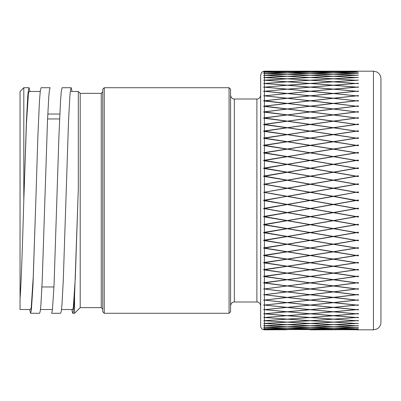 <?xml version="1.0" encoding="UTF-8"?>
<svg xmlns="http://www.w3.org/2000/svg" width="401" height="401" viewBox="0 0 401 401"><rect width="100%" height="100%" fill="white"/><g stroke="black" fill="none" stroke-linecap="round" stroke-linejoin="round"><path stroke-width="0.6" d="M40.466 309.522L52.496 309.522M61.518 309.522L72.681 309.522L73.338 307.432L75.313 277.592L78.32 188.295L74.561 295.988C73.934 307.407 73.308 313.166 72.681 313.271L71.814 309.522M71.177 91.478L78.32 91.478L78.32 188.295M20.05 298.725C21.323 282.169 22.576 242.214 23.809 200.5L23.809 87.719L20.05 91.478L20.05 309.522L30.576 309.522L31.233 307.432L33.208 277.597L35.839 200.5L32.997 285.066L31.378 310.058L30.576 313.271L29.709 309.522M39.559 313.281L30.576 313.281M40.235 91.478L29.072 91.478L28.416 93.568L26.441 123.403L23.809 200.5L26.441 120.746L27.759 96.3L28.416 89.884L29.072 87.729L23.809 87.719L23.809 114.034M29.072 87.729L29.94 91.478M60.611 313.281L51.629 313.281L52.421 310.138L54.04 285.301L58.897 136.962L60.516 100.947L61.323 91.172L62.135 87.714L71.177 87.719L72.045 91.478M39.599 313.286L40.255 311.106L40.917 304.7L42.23 280.244L47.493 120.746L48.812 96.3L49.468 89.884L50.125 87.729L41.092 87.709L40.28 91.087L39.473 100.781L37.854 136.671L35.839 200.5M80.2 307.642L80.2 93.358L101.252 93.358L101.252 307.642L80.2 307.642L74.561 313.281L72.681 313.281M74.561 313.281L74.561 295.993L74.561 313.281M256.891 302.003L234.334 302.003L234.334 98.997L256.891 98.997L256.891 302.003C256.911 301.838 260.069 301.963 260.65 305.762M229.071 313.281L230.575 311.777L230.575 89.222L229.071 87.719L229.071 313.281L104.26 313.281L104.26 87.719L229.071 87.719M104.26 87.719L102.756 89.222L102.756 311.777L104.26 313.281M60.651 313.286L61.308 311.106L61.97 304.7L63.283 280.244L68.546 120.746L69.859 96.3L70.521 89.884L71.177 87.724M333.762 204.485L356.374 200.5L333.762 204.485L356.374 208.47L358.394 208.114L356.805 208.545L358.419 208.981L356.374 208.615L333.762 212.595L356.374 216.555L358.394 216.204L356.805 216.63L358.419 217.056L356.374 216.7L333.762 220.645L356.374 224.585L358.394 224.234L356.805 224.655L358.419 225.071L356.374 224.72L333.762 228.635L356.374 232.515L358.394 232.169L356.805 232.585L358.419 232.294M358.444 208.831L356.374 208.62L333.762 212.595M358.419 192.024L356.805 192.305L358.444 192.595M358.394 191.879L356.374 192.234L358.394 191.873M284.209 259.653L268.199 262.149M283.773 244.856L266.264 247.743M283.773 237.146L266.585 240.039M283.773 229.292L266.911 232.179M284.209 221.247L274.259 222.976M266.815 217.157L287.251 220.72L264.209 224.72L286.815 228.635L263.663 224.816L263.663 224.475L286.815 220.655L264.209 216.7L286.815 212.741M286.815 204.635L263.663 208.71L263.663 208.365L286.815 204.485L263.663 200.595L263.663 200.249L286.815 196.36L264.209 200.35M264.409 200.31L264.409 192.415L286.815 196.36L264.209 200.5L286.815 204.485M309.858 192.31L287.251 196.29L309.858 192.305L287.251 188.33L263.663 192.33M264.64 168.265L287.251 172.139L309.858 168.265L287.251 164.42L264.259 168.35M263.773 77.553L286.815 76.29L263.663 75.338L286.815 74.275L263.663 73.558L286.815 72.756L264.209 72.185L286.815 71.744L264.409 71.433L286.815 71.238L263.773 71.233L261.783 72.25L260.65 74.937L260.65 326.063C260.835 328.309 262.089 329.562 264.409 329.822L286.815 329.757L263.663 329.497L286.815 329.241L263.663 328.74L286.815 328.218L263.663 327.477L286.815 326.69L263.663 325.712L286.815 324.665L264.209 323.487M263.773 71.483L264.209 71.498M264.209 72.255L263.663 72.24L264.209 72.185M263.663 73.493L264.209 73.443M263.663 75.253L264.209 75.208M263.663 77.503L264.209 77.463M263.663 80.235L286.815 78.796L263.663 77.563M264.64 80.245L264.304 80.265M264.64 83.523L287.251 85.202L309.858 83.453L287.251 81.814L263.773 83.523M263.773 83.503L286.815 81.784L264.209 80.21M286.815 85.238L263.663 87.288L286.815 85.238L264.209 83.488M286.815 89.147L263.663 91.423L286.815 89.147L264.209 87.177M286.815 93.498L264.209 95.849L286.815 93.498L264.209 91.313M263.773 184.224L286.815 180.194L263.663 176.375L263.663 176.039L286.815 172.214L263.663 168.45L263.663 168.114L286.815 164.345L263.663 160.651L263.663 160.325L286.815 156.621L263.663 153.012L263.663 152.691L286.815 149.072L263.663 145.558L263.663 145.242L286.815 141.718L263.663 138.32L263.663 138.014L286.815 134.606L263.663 131.327L263.663 131.037L286.815 127.749L263.663 124.611L263.663 124.33L286.815 121.177L263.663 118.19L263.663 117.924L286.815 114.922L263.663 112.095L286.815 109.002L263.663 106.35L286.815 103.443L263.663 100.977L286.815 98.27L264.209 95.849M286.815 98.27L264.209 100.761M263.663 100.756L264.209 100.816M286.815 103.443L264.209 106.13M263.663 106.115L264.209 106.18M286.815 109.002L264.209 111.864M263.663 111.844L264.209 111.914M286.815 114.922L263.663 117.924M286.815 121.177L263.663 124.33M286.815 127.749L263.663 131.037M286.815 134.606L263.663 138.014M286.815 141.718L264.209 145.332M286.815 149.072L264.209 152.781M286.815 156.621L264.209 160.415M286.815 164.345L264.209 168.209M286.815 172.214L264.209 176.129M286.815 180.194L264.209 184.149M286.815 188.254L264.209 192.234L286.815 188.254L263.663 184.244M263.773 192.305L264.209 192.229M286.815 220.655L263.663 216.796L263.663 216.45L286.815 212.595L263.773 208.54M263.663 289.046L286.815 285.963L263.663 282.961L263.663 282.695L286.815 279.703L263.663 276.55L263.663 276.269L286.815 273.126L263.663 269.838L263.663 269.542L286.815 266.264L263.663 262.85L263.663 262.545L286.815 259.141L263.663 255.617L263.663 255.307L286.815 251.788L263.663 248.169L263.663 247.848L286.815 244.234L263.663 240.53L263.663 240.204L286.815 236.505L263.663 232.735L263.663 232.4L286.815 228.635M286.815 236.505L264.209 232.64M286.815 251.788L264.209 248.079M286.815 259.141L264.209 255.532M263.663 262.85L286.815 266.264M263.663 269.838L287.251 273.146L264.64 276.454L287.251 279.642L309.858 276.454L287.251 273.191M263.663 276.55L287.251 279.718L264.64 282.875L287.251 285.908L309.858 282.875L287.251 279.763M263.663 282.961L287.251 285.973L264.64 288.971L287.251 291.838L309.858 288.971L287.251 286.023M263.663 294.785L286.815 291.893L264.209 288.976M263.663 300.148L286.815 297.457L264.209 294.715M263.663 305.121L286.815 302.64L264.209 300.088M263.663 309.677L286.815 307.417L264.209 305.066M264.64 317.477L286.815 315.692L263.663 313.808L286.815 311.707L264.209 309.627M263.663 313.808L264.209 313.747M263.773 317.497L264.209 317.447M263.773 320.665L264.209 320.68L263.773 320.645M263.773 320.72L287.191 319.121M264.64 320.7L264.304 320.675M263.773 323.467L286.815 322.153L264.209 320.735M263.773 325.727L264.209 325.752M263.773 327.492L264.209 327.527M263.773 328.76L264.209 328.795M263.663 328.74L264.209 328.73M263.773 329.487L264.209 329.492L263.773 329.517M355.938 320.7L356.268 320.68M356.805 320.7L356.479 320.68M355.938 317.477L358.394 317.296L356.805 317.482L358.419 317.667L333.762 315.627L358.394 313.582L356.805 313.788L358.419 313.998L356.374 313.828L358.399 313.998M356.805 317.477L356.394 317.447M358.444 313.863L356.805 313.798M356.805 313.788L358.419 313.587M356.374 309.692L333.762 311.772L356.374 309.627L358.419 309.883L356.374 309.627M358.444 309.742L356.805 309.667M358.444 305.186L356.374 305.066L333.762 307.356L356.374 309.607L358.394 309.417L356.805 309.647L358.419 309.432M358.444 300.224L356.374 300.088L333.762 302.58L356.374 305.036L358.419 304.91L333.762 307.417M358.444 294.86L356.374 294.715L333.762 297.402L356.374 300.048L358.419 299.913L333.762 302.64M358.444 289.131L356.374 288.976L333.762 291.838L356.374 294.67L358.394 294.424L356.805 294.72L358.419 294.469M358.444 283.051L356.374 282.885L333.762 285.918L356.374 288.915L358.394 288.655L356.805 288.971L358.419 288.715M358.444 276.64L356.374 276.469L333.762 279.657L356.374 282.815L358.394 282.54L356.805 282.875L358.419 282.605M358.444 269.933L356.374 269.753L333.762 273.086L356.374 276.389L358.394 276.104L356.805 276.454L358.419 276.179M358.444 262.951L356.374 262.765L333.762 266.229L356.374 269.667L358.394 269.362L356.805 269.728L358.419 269.447M358.444 255.723L356.374 255.532L333.762 259.111L356.374 262.67L358.394 262.354L356.805 262.735L358.419 262.449M358.444 248.279L356.374 248.079L333.762 251.758L356.374 255.427L358.394 255.101L356.805 255.492L358.419 255.206M358.444 240.64L356.374 240.44L333.762 244.209L356.374 247.963L358.394 247.633L356.805 248.034L358.419 247.743M356.805 232.57L358.419 232.991L356.374 232.64L333.762 236.505L356.374 240.319L358.419 240.119L333.762 244.234M356.805 224.655L358.419 224.365L356.374 224.72L333.331 220.72L310.725 224.655L333.331 228.56L355.938 224.655L332.078 220.5M356.805 216.63L358.419 216.339M356.805 208.54L358.419 208.254M358.419 200.139L356.805 200.425L358.419 200.861L355.507 200.5L333.331 196.44L310.725 200.425L333.331 204.41L355.938 200.425M356.805 200.425L357.241 200.5L356.805 200.425M358.394 199.994L356.374 200.35L358.394 199.989M310.725 192.305L333.331 196.284L310.725 192.305L333.331 188.33L355.938 192.305L333.331 196.29L355.938 192.305L333.762 196.36L356.374 200.35L333.762 196.36L310.289 200.35L332.9 196.36L310.289 192.38L287.682 196.36L310.289 200.35L287.256 196.44M333.351 188.335L356.374 192.234L333.762 188.254L356.374 184.29L358.419 184.65L356.805 184.214L358.444 184.505M358.394 183.798L356.374 184.149L333.762 180.204L356.374 184.149M358.419 175.929L356.805 176.204L358.444 176.49M358.394 175.783L356.374 176.129L333.381 172.3M358.419 168.009L356.805 168.285L358.444 168.565M358.394 167.864L356.374 168.209L333.762 164.345L356.374 168.209M358.419 160.22L356.805 160.465L358.419 160.881L356.374 160.535L333.762 164.345M358.394 160.079L356.374 160.415L333.762 156.621L356.374 160.415M358.419 152.586L356.805 152.851L358.444 153.117M358.394 152.45L356.374 152.781L333.762 149.072L356.374 152.781M358.419 145.142L356.805 145.403L358.444 145.663M358.394 145.012L356.374 145.332L333.762 141.718L356.374 145.332M358.419 137.919L356.805 138.17L358.444 138.42M358.394 137.789L356.374 138.099L333.762 134.606L356.374 138.099M358.419 130.942L356.805 131.182L358.444 131.428M358.394 130.816L356.374 131.117L333.762 127.749L356.374 131.117M358.419 124.24L356.805 124.47L358.444 124.701M358.394 124.12L356.374 124.405L333.762 121.177L356.374 124.405M358.419 117.839L356.805 118.054L358.444 118.28M358.394 117.724L356.374 117.999L333.762 114.922L356.374 117.999M358.419 111.764L356.805 111.969L358.444 112.18M358.394 111.653L356.374 111.914L333.762 109.002L356.374 111.914M358.419 106.034L356.805 106.23L358.444 106.43M358.394 105.934L356.374 106.18L333.762 103.443L356.374 106.18M358.419 100.686L356.805 100.867L358.444 101.047M358.394 100.591L356.374 100.816L333.762 98.27L356.374 100.816M358.419 95.724L356.805 95.894L358.444 96.06M358.394 95.639L356.374 95.849L333.762 93.498L356.374 95.849M358.419 91.182L356.805 91.333L358.444 91.488M358.394 91.102L333.762 93.498M358.419 87.067L333.762 89.147L356.374 91.293L358.394 91.037M358.394 86.997L356.805 87.202L358.444 87.343M355.938 83.523L333.331 81.814L310.725 83.453L333.331 85.202L355.938 83.453L333.762 85.303L356.374 87.167L358.394 86.932M356.805 83.523L356.394 83.488M356.805 80.245L356.479 80.265M355.938 80.245L356.268 80.265M310.725 168.265L333.331 172.139L355.938 168.265L333.331 164.42L310.725 168.265L333.331 172.154L356.319 168.35M310.725 176.194L333.331 180.119L355.938 176.194L333.331 172.29L310.725 176.194L333.331 180.129L356.334 176.275M310.725 184.214L333.331 188.179L355.938 184.214L333.331 180.27L310.725 184.214L333.331 188.184L356.344 184.295M358.444 200.711L358.394 201.006M333.762 204.635L356.374 208.615M333.762 212.741L356.374 216.7L333.762 220.655M336.374 221.247L346.324 222.976M336.81 229.292L353.672 232.179M336.81 237.146L353.993 240.039M336.81 244.856L354.319 247.743M336.374 259.653L352.384 262.149M356.805 276.53L356.374 276.469M356.805 282.946L356.374 282.885M356.805 289.031L356.374 288.976M356.805 294.77L356.374 294.715M356.805 305.106L358.419 305.336L356.374 305.126M264.64 192.31L287.251 196.29L264.64 192.31M264.64 200.425L287.251 204.41L309.858 200.425L287.251 196.44M310.725 208.54L333.331 204.56L310.725 208.545L333.331 212.52L355.938 208.545L332.078 204.34M287.682 204.485L310.289 200.5L287.682 204.485L310.289 208.47L332.9 204.485L310.289 200.5L332.9 204.485M332.9 180.204L310.289 184.149L287.682 180.204L310.289 184.139L332.9 180.194L310.289 176.27L287.682 180.204M309.858 176.194L287.251 180.129L309.858 176.194L287.251 172.29L264.64 176.194L287.251 180.119L264.64 176.194M333.286 172.3L310.289 176.129L287.296 172.3M309.858 168.265L287.251 172.139M264.64 168.285L287.251 172.154M332.9 164.345L310.289 168.209L287.682 164.345L310.289 168.189L332.9 164.345L310.289 160.535L287.682 164.345M309.858 160.465L287.251 164.295L309.858 160.465L287.251 156.696L264.64 160.465L287.251 164.275L264.64 160.465M355.938 160.465L333.331 164.295L355.938 160.465L333.331 156.696L310.725 160.465L333.331 164.295L310.725 160.465M332.9 156.621L310.289 160.415L287.682 156.621L310.289 160.39L332.9 156.621L310.289 152.891L287.682 156.621M309.858 152.821L287.251 156.575L309.858 152.821L287.251 149.142L264.64 152.821L287.251 156.55M264.64 152.821L287.251 156.575M355.938 152.821L333.331 156.575L310.725 152.821L333.331 156.55L355.938 152.821L333.331 149.142L310.725 152.821M332.9 149.072L310.289 152.781L287.682 149.072L310.289 152.751L332.9 149.072L310.289 145.438L287.682 149.072M309.858 145.368L287.251 149.032L309.858 145.368L287.251 141.789L264.64 145.368L287.251 149.002M264.64 145.368L287.251 149.032M355.938 145.368L333.331 149.032L310.725 145.368L333.331 149.002L355.938 145.368L333.331 141.789L310.725 145.368M332.9 141.718L310.289 145.332L287.682 141.718L310.289 145.297L332.9 141.718L310.289 138.2L287.682 141.718M309.858 138.129L287.251 141.688L309.858 138.129L287.251 134.671L264.64 138.129L287.251 141.653M264.64 138.129L287.251 141.688M355.938 138.129L333.331 141.688L310.725 138.129L333.331 141.653L355.938 138.129L333.331 134.671L310.725 138.129M332.9 134.606L310.289 138.099L287.682 134.606L310.289 138.064L332.9 134.606L310.289 131.207L287.682 134.606M309.858 131.142L287.251 134.576L309.858 131.142L287.251 127.809L264.64 131.142L287.251 134.541M264.64 131.142L287.251 134.576M355.938 131.142L333.331 134.576L310.725 131.142L333.331 134.541L355.938 131.142L333.331 127.809L310.725 131.142M332.9 127.749L310.289 131.117L287.682 127.749L310.289 131.077L332.9 127.749L310.289 124.485L287.682 127.749M309.858 124.425L287.251 127.729L309.858 124.425L287.251 121.237L264.64 124.425L287.251 127.683M264.64 124.425L287.251 127.729M355.938 124.425L333.331 127.729L310.725 124.425L333.331 127.683L355.938 124.425L333.331 121.237L310.725 124.425M332.9 121.177L310.289 124.405L287.682 121.177L310.289 124.365L332.9 121.177L310.289 118.064L287.682 121.177M309.858 118.009L287.251 121.162L309.858 118.009L287.251 114.977L264.64 118.009L287.251 121.117M264.64 118.009L287.251 121.162M355.938 118.009L333.331 121.162L310.725 118.009L333.331 121.117L355.938 118.009L333.331 114.977L310.725 118.009M332.9 114.922L310.289 117.999L287.682 114.922L310.289 117.949L332.9 114.922L310.289 111.974L287.682 114.922M309.858 111.919L287.251 114.912L309.858 111.919L287.251 109.057L264.64 111.919L287.251 114.861M264.64 111.919L287.251 114.912M355.938 111.919L333.331 114.912L310.725 111.919L333.331 114.861L355.938 111.919L333.331 109.057L310.725 111.919M332.9 109.002L310.289 111.914L287.682 109.002L310.289 111.859L332.9 109.002L310.289 106.23L287.682 109.002M309.858 106.175L287.251 109.002L309.858 106.175L287.251 103.493L264.64 106.175L287.251 108.947M264.64 106.175L287.251 109.002M355.938 106.175L333.331 109.002L310.725 106.175L333.331 108.947L355.938 106.175L333.331 103.493L310.725 106.175M332.9 103.443L310.289 106.18L287.682 103.443L310.289 106.125L332.9 103.443L310.289 100.857L287.682 103.443M309.858 100.806L287.251 103.448L309.858 100.806L287.251 98.315L264.64 100.806L287.251 103.393M264.64 100.806L287.251 103.448M355.938 100.806L333.331 103.448L310.725 100.806L333.331 103.393L355.938 100.806L333.331 98.315L310.725 100.806M332.9 98.27L310.289 100.816L287.682 98.27L310.289 100.756L332.9 98.27L310.289 95.874L287.682 98.27M309.858 95.829L287.251 98.28L309.858 95.829L287.251 93.538L264.64 95.829L287.251 98.22M264.64 95.829L287.251 98.28M355.938 95.829L333.331 98.28L310.725 95.829L333.331 98.22L355.938 95.829L333.331 93.538L310.725 95.829M332.9 93.498L310.289 95.849L287.682 93.498L310.289 95.784L332.9 93.498L310.289 91.308L287.682 93.498M309.858 91.268L287.251 93.518L309.858 91.268L287.251 89.187L264.64 91.268L287.251 93.453M264.64 91.268L287.251 93.518M355.938 91.268L333.331 93.518L310.725 91.268L333.331 93.453L355.938 91.268L333.331 89.187L310.725 91.268M332.9 89.147L310.289 91.293L287.682 89.147L310.289 91.227L332.9 89.147L310.289 87.172L287.682 89.147M309.858 87.137L287.251 89.172L309.858 87.137L287.251 85.273L264.64 87.137L287.251 89.107M264.64 87.137L287.251 89.172M355.938 87.137L333.331 89.172L310.725 87.137L333.331 89.107L355.938 87.137L333.331 85.273L310.725 87.137M332.9 85.238L310.289 87.167L287.682 85.238L310.289 87.102L332.9 85.238L310.289 83.483L287.682 85.238M296.77 84.521L287.251 85.202M277.728 84.521L287.251 85.273M342.85 84.521L333.331 85.273L323.813 84.521M310.725 83.523L310.314 83.488M309.858 83.523L310.269 83.488M287.682 81.794L287.311 81.819M286.815 81.794L287.186 81.819M333.762 81.794L333.391 81.819M332.9 81.794L333.271 81.819M310.725 80.245L310.399 80.265M309.858 80.245L310.184 80.265M287.682 78.817L287.412 78.832M286.815 78.817L287.091 78.832M333.762 78.817L333.492 78.832M332.9 78.817L333.171 78.832M286.815 172.23L287.201 172.3M286.815 188.259L287.231 188.335M333.311 188.335L310.289 192.234L332.9 188.254L310.289 184.29L287.271 188.335M264.64 200.575L287.251 204.56L264.64 208.545L303.818 201.638M355.938 200.575L333.331 204.56L355.938 208.54M332.9 204.635L332.078 204.781M287.682 204.635L303.818 207.477M264.64 208.69L287.251 212.665L264.64 216.63L287.251 220.58L309.858 216.63L287.251 212.67M303.818 209.753L264.64 216.63M332.078 212.445L333.331 212.665L355.938 208.69M332.9 212.741L332.078 212.881M287.682 212.741L303.818 215.568M303.818 217.828L264.64 224.645M353.767 217.157L310.725 224.655M290.289 221.247L300.239 222.976M267.251 225.247L287.251 228.71L264.64 232.585L303.818 225.838M332.078 228.48L333.331 228.695L353.331 225.247M290.725 229.292L303.818 231.537M267.683 233.237L284.87 236.154M286.494 236.43L287.251 236.58L264.64 240.389L287.251 244.164L309.858 240.389L287.251 236.58M303.818 233.748L289.627 236.154M288.008 236.43L264.64 240.389M332.574 236.43L334.088 236.43M352.895 233.237L335.712 236.154M290.725 237.146L303.818 239.352M267.683 241.021L285.196 243.938M286.494 244.154L287.251 244.304L264.64 248.034L287.251 251.718L309.858 248.034L287.251 244.304M303.818 241.522L289.301 243.938M288.008 244.154L264.64 248.034M332.574 244.154L334.088 244.154M352.895 241.021L335.386 243.938M290.725 244.856L303.818 247.016M267.683 248.65L285.517 251.552M286.494 251.708L287.251 251.858L264.64 255.492L287.251 259.076L309.858 255.492L287.251 251.858M303.818 249.136L288.981 251.552M288.008 251.708L264.64 255.492M332.574 251.708L334.088 251.708M352.895 248.65L335.061 251.552M290.289 259.653L303.818 261.763M267.251 263.236L283.557 265.733M286.52 266.184L287.251 266.329L264.64 269.728L287.251 273.066L309.858 269.728L287.251 266.329M303.818 263.763L290.946 265.733M287.978 266.184L264.64 269.728M332.604 266.184L334.063 266.184M353.331 263.236L337.025 265.733M287.682 273.126L310.289 276.389L332.9 273.126L310.289 269.793L264.64 276.454M287.682 273.086L310.289 269.753L333.762 273.086M355.938 276.454L333.331 273.191L310.725 276.454L333.331 279.642L355.938 276.454L333.331 273.146L310.289 276.469L287.251 273.146M287.682 279.703L310.289 282.815L332.9 279.703L310.289 276.515L264.64 282.875M287.682 279.657L310.289 276.469L333.762 279.657M355.938 282.875L333.331 279.763L310.725 282.875L333.331 285.908L355.938 282.875L333.331 279.718L310.289 282.885L287.251 279.718M287.682 285.963L310.289 288.915L332.9 285.963L310.289 282.936L264.64 288.971M287.682 285.918L310.289 282.885L333.762 285.918M355.938 288.971L333.331 286.023L310.725 288.971L333.331 291.838L355.938 288.971L333.331 285.973L310.289 288.976L287.251 285.973M286.815 291.838L264.64 294.72L287.251 297.407L309.858 294.72L287.251 291.943M287.682 291.893L310.289 294.67L332.9 291.893L310.289 289.026L264.64 294.72M287.682 291.838L310.289 288.976L333.762 291.838M286.815 297.402L264.64 300.098L287.251 302.59L309.858 300.098L287.251 297.507M287.682 297.457L310.289 300.048L332.9 297.457L310.289 294.77L264.64 300.098M287.682 297.402L310.289 294.715L333.762 297.402M355.938 300.098L333.331 297.507L310.725 300.098L333.331 302.59L355.938 300.098L333.331 297.452L310.289 300.088L287.251 297.452M286.815 302.58L264.64 305.081L287.251 307.377L309.858 305.081L287.251 302.685M287.682 302.64L310.289 305.036L332.9 302.64L310.289 300.143L264.64 305.081M287.682 302.58L310.289 300.088L333.762 302.58M355.938 305.081L333.331 302.685L310.725 305.081L333.331 307.377L355.938 305.081L333.331 302.625L310.289 305.066L287.251 302.625M286.815 322.133L287.091 322.113M287.682 322.133L287.407 322.113M332.9 322.133L333.176 322.113M333.762 322.133L333.492 322.113M310.725 320.7L310.394 320.68M309.858 320.7L310.184 320.68M287.682 319.086L310.289 320.685L332.9 319.156L310.289 317.517L287.306 319.121M332.9 319.086L333.271 319.121M333.762 319.086L333.391 319.121M310.725 317.477L332.9 315.692L310.289 313.828L287.682 315.692L310.289 317.517M309.858 317.477L310.269 317.447M276.86 316.479L309.858 313.788L287.251 311.813L264.64 313.788L287.251 315.657L264.64 317.482L287.251 319.126L309.858 317.482L287.251 315.727M297.637 316.479L287.251 315.662M322.945 316.479L355.938 313.788L333.331 311.813L310.725 313.788L343.717 316.479M332.9 315.692L310.289 313.762L332.9 311.772L310.289 309.692L287.682 311.772L310.289 313.752L287.682 315.692M264.64 313.788L287.251 311.813M309.858 313.788L287.251 311.747M310.725 313.788L333.331 311.747L355.938 313.788M332.9 311.772L310.289 309.627L287.682 311.772M264.64 309.647L287.251 307.397L264.64 309.647L287.251 311.737L309.858 309.647L287.251 307.462M309.858 309.647L287.251 307.397M310.725 309.647L333.331 307.397L355.938 309.647L333.331 307.462L310.725 309.647L333.331 311.737L355.938 309.647M332.9 307.417L310.289 305.066L287.682 307.417L310.289 309.607L332.9 307.417L310.289 305.126L287.682 307.417M309.858 294.72L287.251 291.893M310.725 294.72L333.331 291.893L355.938 294.72L333.331 291.943L310.725 294.72L333.331 297.407L355.938 294.72M309.858 269.728L287.251 266.294M310.725 269.728L333.331 266.294L355.938 269.728L333.331 266.329L310.725 269.728L333.331 273.066L355.938 269.728M332.9 266.264L310.289 262.765L287.682 266.264L310.289 269.667L332.9 266.264L310.289 262.8L287.682 266.264M264.64 262.735L287.251 259.176L264.64 262.735L287.251 266.199L309.858 262.735L287.251 259.211M309.858 262.735L287.251 259.176M310.725 262.735L333.331 259.176L355.938 262.735L333.331 259.211L310.725 262.735L333.331 266.199L355.938 262.735M332.9 259.141L310.289 255.532L287.682 259.141L310.289 262.67L332.9 259.141L310.289 255.562L287.682 259.141M309.858 255.492L287.251 251.828M310.725 255.492L333.331 251.828L355.938 255.492L333.331 251.858L310.725 255.492L333.331 259.076L355.938 255.492M332.9 251.788L310.289 248.079L287.682 251.788L310.289 255.427L332.9 251.788L310.289 248.109L287.682 251.788M309.858 248.034L287.251 244.279M310.725 248.034L333.331 244.279L355.938 248.034L333.331 244.304L310.725 248.034L333.331 251.718L355.938 248.034M332.9 244.234L310.289 240.44L287.682 244.234L310.289 247.963L332.9 244.234L310.289 240.465L287.682 244.234M309.858 240.389L287.251 236.56M310.725 240.389L333.331 236.56L355.938 240.389L333.331 236.58L310.725 240.389L333.331 244.164L355.938 240.389M332.9 236.505L310.289 232.64L287.682 236.505L310.289 240.319L332.9 236.505L310.289 232.66L287.682 236.505M264.64 232.585L287.251 236.435L309.858 232.585L287.251 228.695M310.725 232.57L333.331 228.695L355.938 232.57L333.331 228.71L310.725 232.585L333.331 236.435L355.938 232.585M332.9 228.635L310.289 224.72L287.682 228.635L310.289 232.515L332.9 228.635L310.289 224.73L287.682 228.635M309.858 224.655L287.251 220.72L309.858 224.655L287.251 228.56L264.64 224.655M332.9 220.645L310.289 216.7L287.682 220.645L310.289 224.585L332.9 220.655L310.289 216.71L287.682 220.645M309.858 216.63L287.251 212.665M332.9 212.595L310.289 208.615L287.682 212.595L310.289 216.555L332.9 212.595L310.289 208.615L287.682 212.595M310.725 216.63L333.331 212.665L355.938 216.63L333.331 212.67L310.725 216.63L333.331 220.58L355.938 216.63M309.858 184.214L287.251 188.184L309.858 184.214L287.251 180.27L264.64 184.214L287.251 188.179M264.64 184.214L287.251 188.184M287.682 188.259L310.289 192.234L287.682 188.254M309.858 208.54L287.251 204.56L309.858 208.545L287.251 212.52L264.64 208.545M356.805 192.31L358.419 192.741L356.374 192.38M310.289 176.119L332.9 172.214L310.289 168.34L287.682 172.214L310.289 176.129M310.289 83.423L332.9 81.784L310.289 80.26L287.682 81.784L310.289 83.488M264.64 80.23L287.251 81.754L309.858 80.23L287.251 78.822L264.64 80.3M310.289 80.205L332.9 78.796L310.289 77.508L287.682 78.796L310.289 80.275M333.331 78.822L310.725 80.23L333.331 81.754L355.938 80.23L333.331 78.822M264.64 77.483L287.251 78.771L309.858 77.483L287.251 76.31L264.64 77.553M310.289 77.458L332.9 76.29L310.289 75.243L287.682 76.29L310.289 77.533M333.331 76.31L310.725 77.483L333.331 78.771L355.938 77.483L333.331 76.31M264.64 75.223L287.251 76.27L309.858 75.223L287.251 74.29L264.64 75.293M310.289 75.203L332.9 74.275L310.289 73.468L287.682 74.275L310.289 75.278M333.331 74.29L310.725 75.223L333.331 76.27L355.938 75.223L333.331 74.29M264.64 73.453L287.251 74.26L309.858 73.453L287.251 72.771L264.64 73.528M310.289 73.438L332.9 72.756L310.289 72.195L287.682 72.756L310.289 73.513M333.331 72.771L310.725 73.453L333.331 74.26L355.938 73.453L333.331 72.771M264.64 72.19L287.251 72.746L309.858 72.19L287.251 71.754L264.64 72.26M310.289 72.18L332.9 71.744L310.289 71.433L287.682 71.744L310.289 72.255M333.331 71.754L310.725 72.19L333.331 72.746L355.938 72.19L333.331 71.754M264.64 71.428L287.251 71.739L309.858 71.428L264.64 71.503M310.289 71.423L332.9 71.238L287.682 71.238L310.289 71.498M333.331 71.243L310.725 71.428L333.331 71.739L355.938 71.428L333.331 71.243M264.64 71.177L309.858 71.177L264.64 71.177M333.331 71.238L310.725 71.177L355.938 71.177L333.331 71.313M310.725 329.747L309.858 329.747M310.289 329.822L332.9 329.757L310.289 329.747M264.64 329.562L309.858 329.562L287.251 329.246L264.64 329.487M310.289 329.557L332.9 329.241L310.289 328.805L287.682 329.241L310.289 329.557M333.331 329.246L310.725 329.562L355.938 329.562L333.331 329.246L355.938 328.795L333.331 328.229L310.725 328.795L333.331 329.176M264.64 328.795L287.251 329.236L309.858 328.795L287.251 328.229L264.64 328.72M310.289 328.785L332.9 328.218L310.289 327.532L287.682 328.218L310.289 328.73M264.64 327.517L287.251 328.208L309.858 327.517L287.251 326.71L264.64 327.442M310.289 327.502L332.9 326.69L310.289 325.757L287.682 326.69L310.289 327.502M333.331 326.71L310.725 327.517L333.331 328.208L355.938 327.517L333.331 326.635M264.64 325.742L287.251 326.675L309.858 325.742L287.251 324.69L264.64 325.667M310.289 325.722L332.9 324.665L310.289 323.492L287.682 324.665L310.289 325.722M333.331 324.69L310.725 325.742L333.331 326.675L355.938 325.742L333.331 324.615M264.64 323.472L287.251 324.645L309.858 323.472L287.251 322.178L264.64 323.396M310.289 323.447L332.9 322.153L310.289 320.74L287.682 322.153L310.289 323.447M333.331 322.178L310.725 323.472L333.331 324.645L355.938 323.472L333.331 322.108M264.64 320.715L287.251 322.123L309.858 320.715L287.251 319.186L264.64 320.645M333.331 319.186L310.725 320.715L333.331 322.123L355.938 320.715L333.331 319.186L355.938 317.482L333.331 315.727L310.725 317.482L333.331 319.126M309.858 232.57L287.251 228.71M358.444 216.921L356.374 216.71M358.419 225.071L356.374 224.72M358.419 232.991L356.374 232.64M263.773 216.625L264.209 216.705M358.419 240.78L356.374 240.465M356.805 240.389L358.419 240.806M356.374 224.73L333.762 228.635M358.419 248.414L356.374 248.079M356.805 248.034L358.419 248.445M356.374 232.66L333.762 236.505M358.419 255.858L356.374 255.532M356.805 255.492L358.419 255.888M286.815 244.234L263.663 240.349M358.419 263.081L356.374 262.765M356.805 262.735L358.419 263.116M356.374 248.109L333.762 251.788M358.419 270.058L356.374 269.753M356.805 269.728L358.419 270.099M356.374 255.562L333.762 259.141M356.805 276.454L358.409 276.805M356.374 262.8L333.762 266.264M356.805 282.875L358.409 283.211M356.374 269.793L333.762 273.126M356.805 288.971L358.409 289.286M356.374 276.515L333.762 279.703M356.805 294.72L358.404 295.016M356.374 282.936L333.762 285.963M358.419 300.314L356.374 300.143M356.805 300.098L358.404 300.374M286.815 291.893L263.663 288.905M356.374 289.026L333.762 291.893M356.805 305.081L358.404 305.336M286.815 297.457L263.663 294.65M356.374 294.77L333.762 297.457M356.805 309.647L358.399 309.883M286.815 302.64L263.663 300.023M286.815 307.417L263.663 305.006M333.762 311.772L356.374 313.752M358.419 317.602L356.805 317.547M286.815 311.772L263.663 309.577M358.419 320.815L356.374 320.74L358.394 320.554L356.805 320.715L358.419 320.875L356.805 320.77M286.815 315.692L264.209 313.823M356.374 313.828L333.762 315.692M356.374 317.517L333.762 319.156L356.374 320.685M358.419 323.557L356.374 323.422M356.805 323.396L358.444 323.557L356.805 323.517M286.815 319.086L264.209 317.512M333.762 322.078L356.805 323.472M358.419 325.812L356.374 325.687M356.805 325.667L358.444 325.812L356.805 325.777M356.374 320.74L333.762 322.153M333.762 324.594L356.805 325.742M358.419 327.572L356.374 327.457M356.805 327.442L358.444 327.572L356.805 327.547M356.374 323.492L333.762 324.665M333.762 326.62L356.805 327.517M358.419 328.83L356.374 328.73M356.805 328.72L358.444 328.83L356.805 328.81M356.374 325.757L333.762 326.69M333.762 328.143L356.374 328.785L333.762 329.241L356.374 329.492M358.419 329.582L356.805 329.487M356.374 327.532L333.762 328.218M356.374 328.785L356.805 328.795M264.409 329.572L264.209 329.817L264.64 329.747M333.762 329.682L356.374 329.747M355.938 329.747L358.444 329.822M356.374 329.567L333.762 329.757M356.805 329.747L356.374 329.822M358.419 327.462L357.923 327.482M358.419 325.667L357.637 325.702M264.209 282.931L263.663 282.81M264.209 276.51L263.663 276.389M264.209 269.793L263.663 269.673M264.209 262.8L263.663 262.68M264.209 255.562L263.663 255.442M264.209 248.104L263.663 247.988M264.209 232.66L263.663 232.55M264.209 224.73L263.663 224.625M357.241 329.822L373.431 329.822L373.431 71.177L333.762 71.238L356.374 71.498M356.805 71.503L333.762 71.744L356.374 72.255M356.805 72.26L333.762 72.756L356.374 73.513M356.805 73.528L333.762 74.275L356.374 75.278M356.374 71.423L356.805 71.428M356.805 75.293L333.762 76.29L356.374 77.533M358.394 72.155L356.805 72.19M356.374 72.18L358.394 72.135M356.805 77.553L333.762 78.796L356.374 80.275M358.394 73.403L356.805 73.453M356.374 73.438L358.394 73.373M356.805 80.3L333.762 81.784L358.419 83.639L356.805 83.453L358.394 83.333M358.394 75.152L356.805 75.223M356.374 75.203L358.394 75.112M358.394 77.398L356.805 77.483M356.374 77.458L358.394 77.353M356.805 87.137L358.419 87.348L356.374 87.172M358.394 80.13L356.805 80.23M356.374 80.205L358.394 80.075M333.762 85.238L356.374 87.102M356.805 91.268L358.419 91.503L356.374 91.308M356.374 83.423L358.394 83.268M333.762 89.147L356.374 91.227M356.805 95.829L358.419 96.09L356.374 95.874L333.762 98.27M356.805 100.806L358.419 101.087L356.374 100.857L333.762 103.443M356.805 106.175L358.419 106.476L356.374 106.23L333.762 109.002M356.374 95.784L358.394 95.578M356.805 111.919L358.419 112.235L356.374 111.974L333.762 114.922M356.374 100.756L358.394 100.531M356.805 118.009L358.419 118.345L356.374 118.064L333.762 121.177M356.374 106.125L358.394 105.879M356.805 124.425L358.419 124.776L356.374 124.485L333.762 127.749M356.374 111.859L358.394 111.603M356.805 131.142L358.419 131.513L356.374 131.207L333.762 134.606M356.374 117.949L358.394 117.673M356.805 138.129L358.419 138.515L356.374 138.2L333.762 141.718M356.374 124.365L358.394 124.074M356.805 145.368L358.419 145.763L356.374 145.438L333.762 149.072M356.374 131.077L358.394 130.776M356.805 152.821L358.419 153.227L356.374 152.891L333.762 156.621M356.374 138.064L358.394 137.754M356.374 145.297L358.394 144.977M356.805 168.265L358.419 168.691L356.374 168.34L333.762 172.214L356.374 176.129M356.374 152.751L358.394 152.42M356.805 160.465L358.444 160.741M356.805 176.194L358.419 176.62L356.374 176.27L333.762 180.194M356.374 160.39L358.394 160.054M356.374 168.189L358.394 167.844M356.374 176.119L358.394 175.768M358.419 200.861L356.374 200.5M358.419 183.934L356.805 184.214M356.374 184.139L358.394 183.788M286.815 212.595L264.209 208.62M373.431 329.822L376.684 329.081L378.178 328.133C379.978 326.604 380.9 324.665 380.95 322.304L380.95 78.696C380.9 76.335 379.978 74.396 378.178 72.867L376.684 71.919L373.431 71.177M263.663 95.789L264.209 95.789M263.663 91.238L264.209 91.233M263.663 87.122L264.209 87.107M263.663 83.448L264.209 83.423M264.409 71.177L264.409 72.175M264.209 71.438L263.663 71.503M59.819 114.034L47.93 114.034M59.599 118.952L47.694 118.952M264.409 329.557L264.409 328.805M264.409 73.433L264.409 72.2M264.409 328.78L264.409 327.537M264.409 75.193L264.409 73.473M264.409 327.497L264.409 325.767M264.409 77.448L264.409 75.248M264.409 325.712L264.409 323.502M264.409 80.19L264.409 77.518M264.409 323.437L264.409 320.755M264.409 83.408L264.409 80.27M264.409 320.67L264.409 317.532M264.409 87.082L264.409 83.498M264.409 317.437L264.409 313.843M264.409 91.207L264.409 87.192M264.409 313.737L264.409 309.707M264.409 95.764L264.409 91.328M264.409 309.592L264.409 305.146M264.409 100.736L264.409 95.899M264.409 305.016L264.409 300.169M264.409 106.1L264.409 100.877M264.409 300.023L264.409 294.795M264.409 111.834L264.409 106.25M264.409 294.645L264.409 289.051M264.409 117.924L264.409 111.999M264.409 288.89L264.409 282.961M264.409 124.335L264.409 118.094M264.409 282.79L264.409 276.545M264.409 131.047L264.409 124.516M264.409 276.359L264.409 269.823M264.409 138.034L264.409 131.237M264.409 269.637L264.409 262.83M264.409 145.267L264.409 138.23M264.409 262.635L264.409 255.597M264.409 152.716L264.409 145.468M264.409 255.392L264.409 248.139M264.409 160.36L264.409 152.926M264.409 247.933L264.409 240.495M264.409 168.154L264.409 160.57M264.409 240.284L264.409 232.695M264.409 176.084L264.409 168.375M264.409 232.48L264.409 224.766M264.409 184.104L264.409 176.305M264.409 224.55L264.409 216.746M264.409 192.194L264.409 184.325M264.409 216.52L264.409 208.655M264.409 208.435L264.409 200.535M256.891 98.997C256.986 99.167 260.104 98.977 260.65 95.237M234.334 302.003C234.314 301.838 231.156 301.963 230.575 305.762M234.334 98.997C234.314 99.162 231.156 99.037 230.575 95.237M80.2 93.358L78.32 91.478M101.252 307.642L102.756 309.146M101.252 93.358L102.756 91.854M53.824 286.966L41.935 286.966"/></g></svg>
